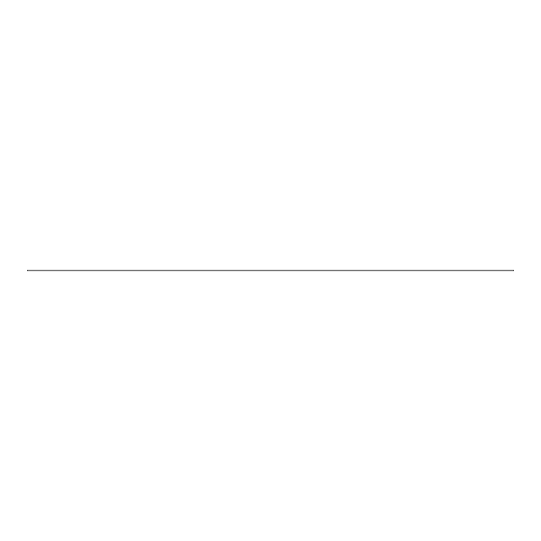 <?xml version="1.0" encoding="UTF-8"?>
<svg xmlns="http://www.w3.org/2000/svg" width="541" height="541" viewBox="0 0 541 541"><rect width="100%" height="100%" fill="white"/><g stroke="black" fill="none" stroke-linecap="round" stroke-linejoin="round"><path stroke-width="0.81" d="M513.95 270.013L27.05 270.013L27.05 270.987L513.95 270.987L513.95 270.013"/></g></svg>
